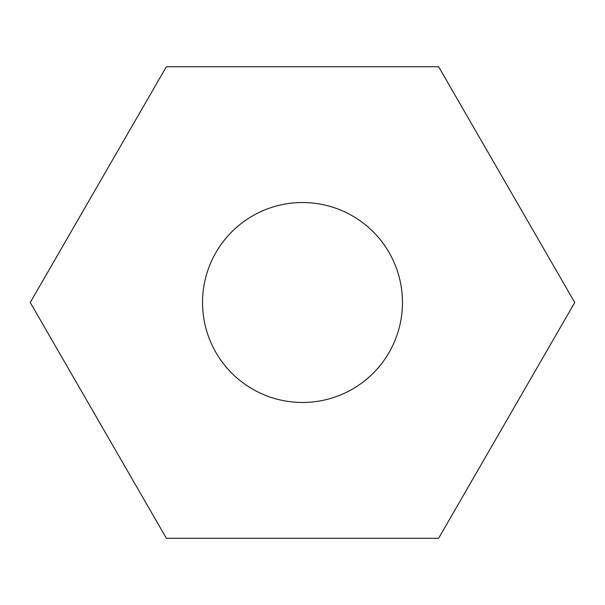 <?xml version="1.0" encoding="UTF-8"?>
<svg xmlns="http://www.w3.org/2000/svg" width="605" height="605" viewBox="0 0 605 605"><rect width="100%" height="100%" fill="white"/><g stroke="black" fill="none" stroke-linecap="round" stroke-linejoin="round"><path stroke-width="0.45" stroke-dasharray="3.02 2.27" d="M202.531 302.5A99.969 99.969 0 0 0 302.5 402.469A99.969 99.969 0 0 0 402.469 302.5A99.969 99.969 0 0 1 302.5 402.469A99.969 99.969 0 0 1 202.531 302.5A99.969 99.969 0 0 1 302.5 202.531A99.969 99.969 0 0 1 402.469 302.5A99.969 99.969 0 0 1 302.5 402.469A99.969 99.969 0 0 1 202.531 302.5A99.969 99.969 0 0 1 302.5 202.531A99.969 99.969 0 0 1 402.469 302.5A99.969 99.969 0 0 0 302.5 202.531A99.969 99.969 0 0 0 202.531 302.5M574.75 302.5L438.625 66.724L166.375 66.724L30.25 302.5L166.375 538.276L438.625 538.276L574.75 302.5"/><path stroke-width="0.91" d="M202.531 302.5A99.969 99.969 0 0 0 302.5 402.469A99.969 99.969 0 0 0 402.469 302.5A99.969 99.969 0 0 0 302.5 202.531A99.969 99.969 0 0 0 202.531 302.5M574.75 302.5L438.625 66.724L166.375 66.724L30.25 302.5L166.375 538.276L438.625 538.276L574.75 302.5"/></g></svg>
